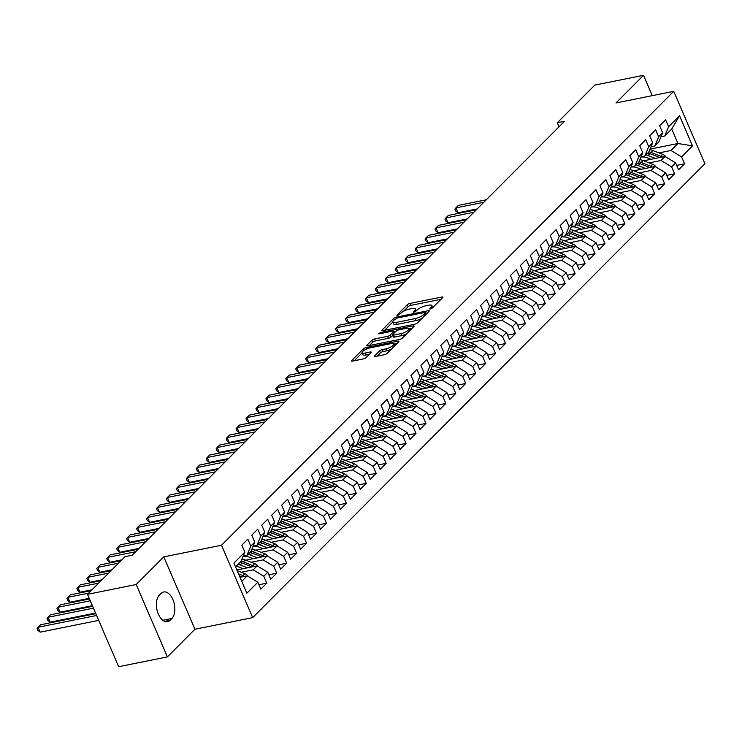 <?xml version="1.0" encoding="UTF-8"?>
<svg xmlns="http://www.w3.org/2000/svg" width="742" height="742" viewBox="0 0 742 742"><rect width="100%" height="100%" fill="white"/><g stroke="black" fill="none" stroke-linecap="round" stroke-linejoin="round"><path stroke-width="1.11" d="M430.379 308.987L432.308 308.051L442.677 297.635A2.189 0.631 -23.3 0 0 442.918 297.125A2.189 0.631 -23.3 0 0 441.88 297.013L410.001 303.422A2.189 0.631 -23.3 0 0 407.247 304.758L396.877 315.174L397.434 315.61L400.699 313.328A6.993 2.031 -23.3 0 1 409.491 309.052L412.153 308.514A6.993 2.031 -23.3 0 1 415.446 308.885A6.993 2.031 -23.3 0 1 414.695 310.508L413.183 312.215L413.906 312.299L417.171 310.017A6.993 2.031 -23.3 0 1 425.964 305.741L428.626 305.203A6.993 2.031 -23.3 0 1 431.918 305.574A6.993 2.031 -23.3 0 1 431.167 307.197L429.655 308.904L430.379 308.987M374.682 355.863A2.189 0.631 -23.3 0 0 374.441 356.373A2.189 0.631 -23.3 0 0 375.48 356.485L384.421 354.685A2.189 0.631 -23.3 0 0 387.166 353.35L398.695 341.784A2.189 0.631 -23.3 0 0 398.927 341.283A2.189 0.631 -23.3 0 0 397.897 341.162L366.01 347.581A2.189 0.631 -23.3 0 0 363.265 348.916L351.745 360.482A2.189 0.631 -23.3 0 0 351.504 360.983A2.189 0.631 -23.3 0 0 352.533 361.104L363.339 358.924A2.189 0.631 -23.3 0 0 366.094 357.588L371.019 352.645A2.189 0.631 -23.3 0 0 371.26 352.135A2.189 0.631 -23.3 0 0 370.23 352.014L364.869 353.099A5.843 1.697 -23.3 0 1 362.115 352.784A5.843 1.697 -23.3 0 1 364.443 350.131A5.843 1.697 -23.3 0 1 370.091 347.85L391.08 343.629A5.843 1.697 -23.3 0 1 393.835 343.936A5.843 1.697 -23.3 0 1 391.507 346.597A5.843 1.697 -23.3 0 1 385.859 348.87L382.362 349.575A2.189 0.631 -23.3 0 0 379.616 350.91L374.682 355.863L374.979 356.55M136.213 584.52L167.386 656.902L194.942 629.244L163.769 556.862L136.213 584.52L87.482 594.323L124.99 556.676L132.206 555.22L564.523 121.289L557.307 122.736L559.041 126.78M163.769 556.862L221.515 545.24L673.727 91.331L704.9 163.722L252.688 617.632L221.515 545.24M652.292 95.644L643.527 75.294L615.981 102.953L673.727 91.331M643.527 75.294L594.806 85.098L557.307 122.736M414.787 324.208A2.189 0.631 -23.3 0 0 417.533 322.872L429.062 311.306A2.189 0.631 -23.3 0 0 429.293 310.796A2.189 0.631 -23.3 0 0 428.264 310.685L396.376 317.094A2.189 0.631 -23.3 0 0 393.631 318.429L382.111 329.995A2.189 0.631 -23.3 0 0 381.87 330.505A2.189 0.631 -23.3 0 0 382.9 330.626L414.787 324.208M413.878 326.545L402.35 338.111A2.189 0.631 -23.3 0 1 399.604 339.446L367.717 345.865A2.189 0.631 -23.3 0 1 366.687 345.744A2.189 0.631 -23.3 0 1 366.928 345.234L371.853 340.29A2.189 0.631 -23.3 0 1 374.608 338.955L387.537 336.349A2.189 0.631 -23.3 0 0 390.283 335.013L393.557 331.73A2.189 0.631 -23.3 0 0 393.789 331.22A2.189 0.631 -23.3 0 0 392.759 331.108L379.292 333.817L378.578 333.733L380.665 332.444L413.081 325.923A2.189 0.631 -23.3 0 1 414.11 326.035A2.189 0.631 -23.3 0 1 413.878 326.545M650.029 149.123L677.947 143.512L671.714 129.034L679.542 115.761L668.598 126.743L665.611 119.796L659.638 125.788L662.634 132.735L658.655 136.723L655.659 129.785L649.695 135.777L652.682 142.714L648.703 146.712L645.716 139.765L639.743 145.757L642.739 152.704L638.76 156.701L635.764 149.754L629.8 155.746L632.787 162.684L628.808 166.681L625.821 159.734L619.848 165.726L622.844 172.673L618.865 176.67L615.869 169.723L609.905 175.715L612.892 182.653L608.913 186.65L605.926 179.703L599.953 185.695L602.949 192.642L598.97 196.639L595.974 189.692L590.011 195.684L592.997 202.631L589.018 206.619L586.032 199.672L580.058 205.664L583.054 212.611L579.075 216.608L576.08 209.661L570.116 215.653L573.102 222.6L569.123 226.588L566.137 219.641L560.164 225.633L563.159 232.58L559.18 236.577L556.185 229.63L550.221 235.622L553.207 242.569L549.228 246.557L546.242 239.61L540.269 245.602L543.265 252.549L539.286 256.547L536.29 249.6L530.326 255.591L533.312 262.538L529.334 266.526L526.347 259.579L520.374 265.571L523.37 272.518L519.391 276.516L516.395 269.569L510.431 275.56L513.418 282.507L509.439 286.495L506.452 279.558L500.479 285.54L503.475 292.487L499.496 296.485L496.5 289.538L490.536 295.529L493.523 302.476L489.544 306.465L486.557 299.527L480.584 305.509L483.58 312.456L479.601 316.454L476.605 309.507L470.641 315.498L473.628 322.445L469.649 326.434L466.662 319.496L460.689 325.488L463.685 332.425L459.706 336.423L456.71 329.476L450.746 335.467L453.733 342.414L449.754 346.403L446.767 339.465L440.794 345.457L443.79 352.394L439.811 356.392L436.815 349.445L430.852 355.437L433.838 362.384L429.859 366.381L426.873 359.434L420.899 365.426L423.895 372.363L419.916 376.361L416.921 369.414L410.957 375.406L413.943 382.353L409.964 386.35L406.978 379.403L401.005 385.395L404 392.332L400.021 396.33L397.026 389.383L391.062 395.375L394.048 402.322L390.069 406.319L387.083 399.372L381.11 405.364L384.106 412.311L380.127 416.299L377.131 409.352L371.167 415.344L374.153 422.291L370.175 426.288L367.188 419.341L361.215 425.333L364.211 432.28L360.232 436.268L357.236 429.321L351.272 435.313L354.259 442.26L350.28 446.257L347.293 439.31L341.32 445.302L344.316 452.249L340.337 456.237L337.341 449.29L331.377 455.282L334.364 462.229L330.385 466.226L327.398 459.279L321.425 465.271L324.421 472.218L320.442 476.206L317.446 469.259L311.482 475.251L314.469 482.198L310.49 486.196L307.503 479.249L301.53 485.24L304.526 492.187L300.547 496.175L297.551 489.238L291.587 495.22L294.574 502.167L290.595 506.165L287.608 499.218L281.635 505.209L284.631 512.156L280.652 516.144L277.656 509.207L271.693 515.189L274.679 522.136L270.7 526.134L267.714 519.187L261.74 525.178L264.736 532.125L260.757 536.114L257.762 529.176L251.798 535.168L254.784 542.105L250.805 546.103L247.819 539.156L241.846 545.147L244.841 552.094L240.992 561.369L235.52 566.86M679.542 115.761L692.518 145.886L681.573 156.868L670.991 150.496L659.007 152.908M676.704 165.401L684.569 163.815L681.573 156.868M684.569 163.815L678.596 169.807L675.61 162.86L671.631 166.857L661.039 160.485L649.064 162.888M666.752 175.381L674.617 173.804L671.631 166.857M674.617 173.804L668.653 179.796L665.657 172.849L661.678 176.837L651.096 170.465L639.112 172.877M656.809 185.37L664.674 183.784L661.678 176.837M664.674 183.784L658.701 189.776L655.715 182.829L651.736 186.826L641.144 180.454L629.17 182.866M646.857 195.35L654.722 193.773L651.736 186.826M654.722 193.773L648.758 199.765L645.763 192.818L641.784 196.806L631.201 190.434L619.218 192.846M636.914 205.339L644.779 203.753L641.784 196.806M644.779 203.753L638.806 209.745L635.82 202.798L631.841 206.795L621.249 200.423L609.275 202.835M626.962 215.319L634.827 213.742L631.841 206.795M634.827 213.742L628.864 219.734L625.868 212.787L621.889 216.775L611.306 210.403L599.323 212.815M617.019 225.308L624.885 223.722L621.889 216.775M624.885 223.722L618.911 229.714L615.925 222.767L611.946 226.764L601.354 220.393L589.38 222.804M607.067 235.288L614.933 233.711L611.946 226.764M614.933 233.711L608.969 239.703L605.973 232.756L601.994 236.754L591.411 230.372L579.428 232.784M597.115 245.277L604.99 243.691L601.994 236.754M604.99 243.691L599.017 249.683L596.03 242.736L592.051 246.734L581.459 240.362L569.485 242.773M587.172 255.257L595.038 253.681L592.051 246.734M595.038 253.681L589.074 259.672L586.078 252.725L582.099 256.723L571.516 250.342L559.533 252.753M577.22 265.246L585.095 263.66L582.099 256.723M585.095 263.66L579.122 269.652L576.135 262.705L572.156 266.703L561.564 260.331L549.59 262.742M567.278 275.236L575.143 273.65L572.156 266.703M575.143 273.65L569.179 279.641L566.183 272.694L562.204 276.692L551.621 270.311L539.638 272.722M557.325 285.216L565.2 283.63L562.204 276.692M565.2 283.63L559.227 289.621L556.24 282.683L552.261 286.672L541.669 280.3L529.695 282.711M547.383 295.205L555.248 293.619L552.261 286.672M555.248 293.619L549.284 299.61L546.288 292.663L542.309 296.661L531.726 290.28L519.743 292.691M537.431 305.185L545.305 303.599L542.309 296.661M545.305 303.599L539.332 309.59L536.345 302.653L532.366 306.641L521.774 300.269L509.8 302.68M527.488 315.174L535.353 313.588L532.366 306.641M535.353 313.588L529.389 319.579L526.393 312.632L522.414 316.63L511.832 310.258L499.848 312.66M517.536 325.154L525.41 323.577L522.414 316.63M525.41 323.577L519.437 329.559L516.451 322.622L512.472 326.61L501.88 320.238L489.906 322.649M507.593 335.143L515.458 333.557L512.472 326.61M515.458 333.557L509.494 339.548L506.498 332.602L502.519 336.599L491.937 330.227L479.953 332.629M497.641 345.123L505.515 343.546L502.519 336.599M505.515 343.546L499.542 349.528L496.556 342.591L492.577 346.579L481.985 340.207L470.011 342.618M487.698 355.112L495.563 353.526L492.577 346.579M495.563 353.526L489.599 359.518L486.604 352.571L482.625 356.568L472.042 350.196L460.059 352.598M477.746 365.092L485.62 363.515L482.625 356.568M485.62 363.515L479.647 369.507L476.661 362.56L472.682 366.548L462.09 360.176L450.116 362.588M467.803 375.081L475.668 373.495L472.682 366.548M475.668 373.495L469.705 379.487L466.709 372.54L462.73 376.537L452.147 370.165L440.164 372.567M457.851 385.061L465.726 383.484L462.73 376.537M465.726 383.484L459.752 389.476L456.766 382.529L452.787 386.517L442.195 380.145L430.221 382.557M447.908 395.05L455.773 393.464L452.787 386.517M455.773 393.464L449.81 399.456L446.814 392.509L442.835 396.506L432.243 390.134L420.269 392.546M437.956 405.03L445.831 403.453L442.835 396.506M445.831 403.453L439.858 409.445L436.871 402.498L432.892 406.486L422.3 400.114L410.326 402.526M428.013 415.019L435.879 413.433L432.892 406.486M435.879 413.433L429.915 419.425L426.919 412.478L422.94 416.475L412.348 410.103L400.374 412.515M418.061 424.999L425.936 423.422L422.94 416.475M425.936 423.422L419.963 429.414L416.976 422.467L412.997 426.455L402.405 420.083L390.431 422.495M408.119 434.988L415.984 433.402L412.997 426.455M415.984 433.402L410.02 439.394L407.024 432.447L403.045 436.444L392.453 430.072L380.479 432.484M398.166 444.968L406.041 443.391L403.045 436.444M406.041 443.391L400.068 449.383L397.081 442.436L393.102 446.434L382.51 440.052L370.536 442.464M388.224 454.957L396.089 453.371L393.102 446.434M396.089 453.371L390.125 459.363L387.129 452.416L383.15 456.413L372.558 450.042L360.584 452.453M378.272 464.937L386.146 463.36L383.15 456.413M386.146 463.36L380.173 469.352L377.186 462.405L373.207 466.403L362.615 460.021L350.632 462.433M368.329 474.926L376.194 473.34L373.207 466.403M376.194 473.34L370.23 479.332L367.234 472.385L363.255 476.383L352.663 470.011L340.689 472.422M358.377 484.916L366.251 483.33L363.255 476.383M366.251 483.33L360.278 489.321L357.292 482.374L353.313 486.372L342.721 479.991L330.737 482.402M348.434 494.895L356.299 493.309L353.313 486.372M356.299 493.309L350.335 499.301L347.339 492.363L343.361 496.352L332.768 489.98L320.794 492.391M338.482 504.885L346.356 503.299L343.361 496.352M346.356 503.299L340.383 509.29L337.397 502.343L333.418 506.341L322.826 499.96L310.842 502.371M328.539 514.865L336.404 513.279L333.418 506.341M336.404 513.279L330.44 519.27L327.445 512.332L323.466 516.321L312.874 509.949L300.9 512.36M318.587 524.854L326.461 523.268L323.466 516.321M326.461 523.268L320.488 529.259L317.502 522.312L313.523 526.31L302.931 519.938L290.947 522.34M308.644 534.834L316.509 533.257L313.523 526.31M316.509 533.257L310.546 539.239L307.55 532.302L303.571 536.29L292.979 529.918L281.005 532.329M298.692 544.823L306.567 543.237L303.571 536.29M306.567 543.237L300.593 549.228L297.607 542.281L293.628 546.279L283.036 539.907L271.053 542.309M288.749 554.803L296.615 553.226L293.628 546.279M296.615 553.226L290.651 559.208L287.655 552.271L283.676 556.259L273.084 549.887L261.11 552.298M278.797 564.792L286.672 563.206L283.676 556.259M286.672 563.206L280.699 569.197L277.712 562.25L273.733 566.248L263.141 559.876L251.158 562.278M268.854 574.772L276.72 573.195L273.733 566.248M276.72 573.195L270.756 579.187L267.76 572.24L263.781 576.228L253.189 569.856L241.215 572.268M258.902 584.761L266.777 583.175L263.781 576.228M266.777 583.175L260.804 589.167L257.817 582.22L246.873 593.201L233.897 563.076L244.841 552.094M243.153 556.148L246.956 555.378L250.935 551.389L254.784 542.105M250.805 546.103L246.956 555.378M241.762 581.338L247.225 575.848L240.018 577.295M257.817 582.22L247.225 575.848M253.105 546.158L256.908 545.398L260.887 541.4L264.736 532.125M260.757 536.114L256.908 545.398M253.189 569.856L257.168 565.868L236.856 569.949M267.76 572.24L257.168 565.868M263.048 536.178L266.851 535.409L270.83 531.42L274.679 522.136M270.7 526.134L266.851 535.409M263.141 559.876L267.12 555.879L245.76 560.173M277.712 562.25L267.12 555.879M273 526.189L276.803 525.429L280.782 521.431L284.631 512.156M280.652 516.144L276.803 525.429M273.084 549.887L277.063 545.889L255.712 550.193M287.655 552.271L277.063 545.889M282.943 516.209L286.746 515.44L290.725 511.451L294.574 502.167M290.595 506.165L286.746 515.44M283.036 539.907L287.015 535.909L265.655 540.204M297.607 542.281L287.015 535.909M292.895 506.22L296.698 505.46L300.677 501.462L304.526 492.187M300.547 496.175L296.698 505.46M292.979 529.918L296.958 525.92L275.607 530.224M307.55 532.302L296.958 525.92M302.838 496.24L306.641 495.471L310.62 491.473L314.469 482.198M310.49 486.196L306.641 495.471M302.931 519.938L306.91 515.94L285.549 520.235M317.502 522.312L306.91 515.94M312.79 486.251L316.593 485.491L320.572 481.493L324.421 472.218M320.442 476.206L316.593 485.491M312.874 509.949L316.853 505.951L295.502 510.255M327.445 512.332L316.853 505.951M322.733 476.262L326.536 475.501L330.515 471.504L334.364 462.229M330.385 466.226L326.536 475.501M322.826 499.96L326.805 495.971L305.454 500.266M337.397 502.343L326.805 495.971M332.685 466.282L336.488 465.522L340.467 461.524L344.316 452.249M340.337 456.237L336.488 465.522M332.768 489.98L336.747 485.982L315.396 490.286M347.339 492.363L336.747 485.982M342.628 456.293L346.431 455.532L350.409 451.535L354.259 442.26M350.28 446.257L346.431 455.532M342.721 479.991L346.7 476.002L325.348 480.297M357.292 482.374L346.7 476.002M352.58 446.313L356.383 445.543L360.362 441.555L364.211 432.28M360.232 436.268L356.383 445.543M352.663 470.011L356.642 466.013L335.291 470.307M367.234 472.385L356.642 466.013M362.523 436.324L366.325 435.563L370.304 431.566L374.153 422.291M370.175 426.288L366.325 435.563M362.615 460.021L366.594 456.033L345.243 460.328M377.186 462.405L366.594 456.033M372.475 426.344L376.277 425.574L380.256 421.586L384.106 412.311M380.127 416.299L376.277 425.574M372.558 450.042L376.537 446.044L355.186 450.338M387.129 452.416L376.537 446.044M382.418 416.355L386.22 415.594L390.199 411.597L394.048 402.322M390.069 406.319L386.22 415.594M382.51 440.052L386.489 436.064L365.138 440.358M397.081 442.436L386.489 436.064M392.37 406.375L396.172 405.605L400.151 401.617L404 392.332M400.021 396.33L396.172 405.605M392.453 430.072L396.432 426.075L375.081 430.369M407.024 432.447L396.432 426.075M402.312 396.386L406.115 395.625L410.094 391.628L413.943 382.353M409.964 386.35L406.115 395.625M402.405 420.083L406.384 416.095L385.033 420.389M416.976 422.467L406.384 416.095M412.264 386.406L416.067 385.636L420.046 381.648L423.895 372.363M419.916 376.361L416.067 385.636M412.348 410.103L416.327 406.106L394.976 410.4M426.919 412.478L416.327 406.106M422.207 376.417L426.01 375.656L429.989 371.659L433.838 362.384M429.859 366.381L426.01 375.656M422.3 400.114L426.279 396.126L404.928 400.42M436.871 402.498L426.279 396.126M432.159 366.437L435.962 365.667L439.941 361.679L443.79 352.394M439.811 356.392L435.962 365.667M432.243 390.134L436.222 386.137L414.871 390.431M446.814 392.509L436.222 386.137M442.111 356.448L445.905 355.687L449.884 351.689L453.733 342.414M449.754 346.403L445.905 355.687M442.195 380.145L446.174 376.157L424.823 380.451M456.766 382.529L446.174 376.157M452.054 346.468L455.857 345.698L459.836 341.71L463.685 332.425M459.706 336.423L455.857 345.698M452.147 370.165L456.126 366.168L434.766 370.462M466.709 372.54L456.126 366.168M462.006 336.478L465.8 335.718L469.779 331.72L473.628 322.445M469.649 326.434L465.8 335.718M462.09 360.176L466.069 356.188L444.718 360.482M476.661 362.56L466.069 356.188M471.949 326.499L475.752 325.729L479.731 321.74L483.58 312.456M479.601 316.454L475.752 325.729M472.042 350.196L476.021 346.199L454.661 350.493M486.604 352.571L476.021 346.199M481.901 316.509L485.695 315.749L489.674 311.751L493.523 302.476M489.544 306.465L485.695 315.749M481.985 340.207L485.964 336.209L464.613 340.513M496.556 342.591L485.964 336.209M491.844 306.529L495.647 305.76L499.626 301.771L503.475 292.487M499.496 296.485L495.647 305.76M491.937 330.227L495.916 326.23L474.555 330.524M506.498 332.602L495.916 326.23M501.796 296.54L505.59 295.78L509.568 291.782L513.418 282.507M509.439 286.495L505.59 295.78M501.88 320.238L505.858 316.24L484.507 320.544M516.451 322.622L505.858 316.24M511.739 286.56L515.542 285.791L519.521 281.793L523.37 272.518M519.391 276.516L515.542 285.791M511.832 310.258L515.811 306.26L494.45 310.555M526.393 312.632L515.811 306.26M521.691 276.571L525.484 275.811L529.463 271.813L533.312 262.538M529.334 266.526L525.484 275.811M521.774 300.269L525.753 296.271L504.402 300.575M536.345 302.653L525.753 296.271M531.634 266.582L535.436 265.822L539.415 261.824L543.265 252.549M539.286 256.547L535.436 265.822M531.726 290.28L535.705 286.291L514.345 290.586M546.288 292.663L535.705 286.291M541.586 256.602L545.379 255.842L549.358 251.844L553.207 242.569M549.228 246.557L545.379 255.842M541.669 280.3L545.648 276.302L524.297 280.606M556.24 282.683L545.648 276.302M551.529 246.613L555.331 245.852L559.31 241.855L563.159 232.58M559.18 236.577L555.331 245.852M551.621 270.311L555.6 266.322L534.24 270.617M566.183 272.694L555.6 266.322M561.481 236.633L565.274 235.863L569.253 231.875L573.102 222.6M569.123 226.588L565.274 235.863M561.564 260.331L565.543 256.333L544.192 260.627M576.135 262.705L565.543 256.333M571.423 226.644L575.226 225.883L579.205 221.886L583.054 212.611M579.075 216.608L575.226 225.883M571.516 250.342L575.495 246.353L554.135 250.648M586.078 252.725L575.495 246.353M581.376 216.664L585.169 215.894L589.148 211.906L592.997 202.631M589.018 206.619L585.169 215.894M581.459 240.362L585.438 236.364L564.087 240.658M596.03 242.736L585.438 236.364M591.318 206.675L595.121 205.914L599.1 201.917L602.949 192.642M598.97 196.639L595.121 205.914M591.411 230.372L595.39 226.384L574.03 230.679M605.973 232.756L595.39 226.384M601.27 196.695L605.064 195.925L609.043 191.937L612.892 182.653M608.913 186.65L605.064 195.925M601.354 220.393L605.333 216.395L583.982 220.689M615.925 222.767L605.333 216.395M611.213 186.706L615.016 185.945L618.995 181.948L622.844 172.673M618.865 176.67L615.016 185.945M611.306 210.403L615.285 206.415L593.925 210.709M625.868 212.787L615.285 206.415M621.165 176.726L624.959 175.956L628.938 171.968L632.787 162.684M628.808 166.681L624.959 175.956M621.249 200.423L625.228 196.426L603.877 200.72M635.82 202.798L625.228 196.426M631.108 166.737L634.911 165.976L638.89 161.979L642.739 152.704M638.76 156.701L634.911 165.976M631.201 190.434L635.18 186.446L613.819 190.74M645.763 192.818L635.18 186.446M641.06 156.757L644.854 155.987L648.833 151.999L652.682 142.714M648.703 146.712L644.854 155.987M641.144 180.454L645.123 176.457L623.772 180.751M655.715 182.829L645.123 176.457M651.003 146.768L654.806 146.007L658.785 142.01L662.634 132.735M658.655 136.723L654.806 146.007M651.096 170.465L655.075 166.477L633.714 170.771M665.657 172.849L655.075 166.477M660.955 136.788L664.749 136.018L671.714 129.034M668.598 126.743L664.749 136.018M661.039 160.485L665.018 156.488L643.666 160.782M675.61 162.86L665.018 156.488M87.482 594.323L118.655 666.706L167.386 656.902M194.942 629.244L252.688 617.632M670.991 150.496L677.947 143.512L692.518 145.886M159.335 595.214A14.246 8.014 78.6 0 0 157.499 611.779A14.246 8.014 78.6 0 0 167.534 621.694A14.246 8.014 78.6 0 0 170.122 620.247L171.912 618.457A14.246 8.014 78.6 0 0 173.749 601.883A14.246 8.014 78.6 0 0 163.713 591.968A14.246 8.014 78.6 0 0 161.125 593.414L159.335 595.214M432.781 307.568A6.993 2.031 -23.3 0 0 432.762 307.531L431.918 305.574M416.308 310.889A6.993 2.031 -23.3 0 0 416.29 310.842L415.446 308.885M441.008 299.314L410.845 305.379A2.189 0.631 -23.3 0 0 408.091 306.715L403.49 311.334M392.852 322.019L384.625 330.273M427.383 312.985L425.982 313.263M425.5 312.883L424.943 312.447L396.961 318.077L393.622 320.433A6.993 2.031 -23.3 0 0 392.861 322.056A6.993 2.031 -23.3 0 0 396.163 322.427L415.297 318.578A6.993 2.031 -23.3 0 0 424.09 314.302L425.5 312.883L426.103 314.274M392.861 322.056L393.705 324.013A6.993 2.031 -23.3 0 0 397.007 324.384L396.163 322.427M422.133 318.253A6.993 2.031 -23.3 0 1 416.141 320.535L397.007 324.384M369.442 345.512L372.697 342.248L371.853 340.29M392.685 335.403L391.127 336.97A2.189 0.631 -23.3 0 1 388.381 338.306L375.443 340.912A2.189 0.631 -23.3 0 0 372.697 342.248M394.067 331.869L395.727 331.535M409 328.873L412.2 328.224M400.949 333.65A5.843 1.697 -23.3 0 0 406.597 331.368A5.843 1.697 -23.3 0 0 408.935 328.715A5.843 1.697 -23.3 0 0 406.18 328.409L398.779 329.893A2.189 0.631 -23.3 0 0 396.033 331.229L392.759 334.512A2.189 0.631 -23.3 0 0 392.527 335.022A2.189 0.631 -23.3 0 0 393.557 335.143L400.949 333.65L401.793 335.607A5.843 1.697 -23.3 0 0 406.672 333.77M392.527 335.022L393.371 336.979A2.189 0.631 -23.3 0 0 394.401 337.1L393.557 335.143M401.793 335.607L394.401 337.1M391.424 349.074A5.843 1.697 -23.3 0 1 386.703 350.827L383.206 351.532A2.189 0.631 -23.3 0 0 380.451 352.867L377.196 356.141M362.115 352.784L362.949 354.741A5.843 1.697 -23.3 0 0 365.713 355.056L364.869 353.099M369.349 354.324L365.713 355.056M362.133 352.849L354.259 360.76M397.016 343.463L393.9 344.093M666.112 157.146A5.899 4.563 -135.1 0 0 662.68 154.345L653.053 150.58A17.029 13.18 -135.1 0 0 649.807 149.652M655.381 158.426L648.072 155.57A17.029 13.18 -135.1 0 0 645.957 154.893M651.105 159.289L647.701 157.953A14.135 10.944 -135.1 0 0 640.903 157.119M662.272 157.044A5.899 4.563 -135.1 0 0 660.788 156.237L651.161 152.481A17.029 13.18 -135.1 0 0 648.935 151.767M486.325 199.774L458.352 205.404L455.866 207.899L457.972 212.796L477.217 208.919M647.84 152.991A17.029 13.18 44.9 0 1 649.964 153.677L659.601 157.434A5.899 4.563 44.9 0 1 659.833 157.536M457.972 212.796L455.736 211.053L454.892 209.096L455.866 207.899L483.84 202.278M656.169 167.135A5.899 4.563 -135.1 0 0 652.737 164.325L643.101 160.569A17.029 13.18 -135.1 0 0 639.864 159.641M645.438 168.415L638.129 165.559A17.029 13.18 -135.1 0 0 636.005 164.872M641.162 169.269L637.758 167.942A14.135 10.944 -135.1 0 0 630.96 167.108M652.329 167.024A5.899 4.563 -135.1 0 0 650.845 166.227L641.209 162.461A17.029 13.18 -135.1 0 0 638.983 161.756M476.373 209.763L448.4 215.393L445.914 217.888L448.02 222.776L467.265 218.909M637.897 162.98A17.029 13.18 44.9 0 1 640.021 163.657L649.649 167.423A5.899 4.563 44.9 0 1 649.881 167.516M448.02 222.776L445.784 221.033L444.95 219.075L445.914 217.888L473.888 212.258M646.217 177.115A5.899 4.563 -135.1 0 0 642.785 174.314L633.158 170.549A17.029 13.18 -135.1 0 0 629.912 169.621M635.486 178.395L628.177 175.539A17.029 13.18 -135.1 0 0 626.062 174.862M631.21 179.258L627.806 177.932A14.135 10.944 -135.1 0 0 621.008 177.088M642.377 177.013A5.899 4.563 -135.1 0 0 640.893 176.206L631.266 172.45A17.029 13.18 -135.1 0 0 629.04 171.736M466.43 219.743L438.457 225.373L435.962 227.868L438.077 232.765L457.322 228.888M627.945 172.96A17.029 13.18 44.9 0 1 630.069 173.647L639.706 177.403A5.899 4.563 44.9 0 1 639.938 177.505M438.077 232.765L435.842 231.022L434.998 229.065L435.962 227.868L463.945 222.248M636.274 187.105A5.899 4.563 -135.1 0 0 632.843 184.294L623.206 180.538A17.029 13.18 -135.1 0 0 619.969 179.61M625.543 188.385L618.234 185.528A17.029 13.18 -135.1 0 0 616.11 184.841M621.267 189.238L617.863 187.911A14.135 10.944 -135.1 0 0 611.065 187.077M632.434 186.993A5.899 4.563 -135.1 0 0 630.95 186.196L621.314 182.43A17.029 13.18 -135.1 0 0 619.088 181.725M456.478 229.732L428.505 235.362L426.019 237.857L428.125 242.745L447.37 238.878M618.003 182.949A17.029 13.18 44.9 0 1 620.126 183.626L629.754 187.392A5.899 4.563 44.9 0 1 629.986 187.485M428.125 242.745L425.889 241.002L425.055 239.045L426.019 237.857L453.993 232.227M626.322 197.084A5.899 4.563 -135.1 0 0 622.89 194.283L613.263 190.518A17.029 13.18 -135.1 0 0 610.017 189.59M615.591 198.364L608.282 195.508A17.029 13.18 -135.1 0 0 606.168 194.831M611.315 199.227L607.911 197.901A14.135 10.944 -135.1 0 0 601.113 197.057M622.482 196.982A5.899 4.563 -135.1 0 0 620.998 196.176L611.371 192.419A17.029 13.18 -135.1 0 0 609.145 191.705M446.536 239.712L418.562 245.342L416.067 247.837L418.182 252.734L437.428 248.858M608.05 192.929A17.029 13.18 44.9 0 1 610.174 193.616L619.811 197.372A5.899 4.563 44.9 0 1 620.043 197.474M418.182 252.734L415.947 250.991L415.103 249.034L416.067 247.837L444.05 242.217M616.379 207.074A5.899 4.563 -135.1 0 0 612.948 204.263L603.311 200.507A17.029 13.18 -135.1 0 0 600.074 199.579M605.648 208.354L598.34 205.497A17.029 13.18 -135.1 0 0 596.216 204.811M601.372 209.207L597.969 207.881A14.135 10.944 -135.1 0 0 591.17 207.046M612.54 206.962A5.899 4.563 -135.1 0 0 611.056 206.165L601.419 202.399A17.029 13.18 -135.1 0 0 599.193 201.694M436.584 249.702L408.61 255.331L406.124 257.826L408.23 262.714L427.475 258.847M598.108 202.918A17.029 13.18 44.9 0 1 600.232 203.596L609.859 207.361A5.899 4.563 44.9 0 1 610.091 207.454M408.23 262.714L405.995 260.971L405.16 259.014L406.124 257.826L434.098 252.197M606.427 217.054A5.899 4.563 -135.1 0 0 602.996 214.252L593.368 210.487A17.029 13.18 -135.1 0 0 590.122 209.559M595.696 218.334L588.387 215.477A17.029 13.18 -135.1 0 0 586.273 214.8M591.42 219.196L588.016 217.87A14.135 10.944 -135.1 0 0 581.218 217.026M602.587 216.952A5.899 4.563 -135.1 0 0 601.103 216.145L591.476 212.388A17.029 13.18 -135.1 0 0 589.25 211.674M426.641 259.691L398.667 265.311L396.172 267.806L398.287 272.704L417.533 268.827M588.156 212.898A17.029 13.18 44.9 0 1 590.28 213.585L599.916 217.341A5.899 4.563 44.9 0 1 600.148 217.443M398.287 272.704L396.052 270.96L395.208 269.003L396.172 267.806L424.155 262.186M596.485 227.043A5.899 4.563 -135.1 0 0 593.053 224.232L583.416 220.476A17.029 13.18 -135.1 0 0 580.179 219.549M585.753 228.323L578.445 225.466A17.029 13.18 -135.1 0 0 576.321 224.78M581.478 229.176L578.074 227.85A14.135 10.944 -135.1 0 0 571.275 227.015M592.645 226.931A5.899 4.563 -135.1 0 0 591.161 226.134L581.524 222.368A17.029 13.18 -135.1 0 0 579.298 221.663M416.689 269.671L388.715 275.301L386.23 277.796L388.335 282.683L407.581 278.816M578.213 222.888A17.029 13.18 44.9 0 1 580.337 223.565L589.964 227.33A5.899 4.563 44.9 0 1 590.196 227.423M388.335 282.683L386.1 280.94L385.265 278.983L386.23 277.796L414.203 272.166M586.532 237.023A5.899 4.563 -135.1 0 0 583.101 234.222L573.464 230.456A17.029 13.18 -135.1 0 0 570.227 229.528M575.801 238.303L568.493 235.455A17.029 13.18 -135.1 0 0 566.378 234.769M571.526 239.165L568.122 237.839A14.135 10.944 -135.1 0 0 561.323 236.995M582.693 236.921A5.899 4.563 -135.1 0 0 581.209 236.114L571.581 232.357A17.029 13.18 -135.1 0 0 569.355 231.643M406.746 279.66L378.772 285.28L376.277 287.775L378.392 292.673L397.638 288.796M568.261 232.867A17.029 13.18 44.9 0 1 570.385 233.554L580.021 237.31A5.899 4.563 44.9 0 1 580.253 237.412M378.392 292.673L376.157 290.929L375.313 288.972L376.277 287.775L404.26 282.155M576.59 247.012A5.899 4.563 -135.1 0 0 573.158 244.201L563.521 240.445A17.029 13.18 -135.1 0 0 560.284 239.518M565.858 248.292L558.55 245.435A17.029 13.18 -135.1 0 0 556.426 244.749M561.583 249.145L558.179 247.819A14.135 10.944 -135.1 0 0 551.38 246.984M572.75 246.9A5.899 4.563 -135.1 0 0 571.266 246.103L561.629 242.337A17.029 13.18 -135.1 0 0 559.403 241.632M396.794 289.64L368.82 295.27L366.335 297.765L368.44 302.653L387.686 298.785M558.318 242.857A17.029 13.18 44.9 0 1 560.442 243.534L570.069 247.299A5.899 4.563 44.9 0 1 570.301 247.392M368.44 302.653L366.205 300.909L365.37 298.952L366.335 297.765L394.308 292.135M566.638 256.992A5.899 4.563 -135.1 0 0 563.206 254.191L553.569 250.425A17.029 13.18 -135.1 0 0 550.332 249.498M555.906 258.272L548.598 255.424A17.029 13.18 -135.1 0 0 546.483 254.738M551.631 259.134L548.227 257.808A14.135 10.944 -135.1 0 0 541.428 256.964M562.798 256.89A5.899 4.563 -135.1 0 0 561.314 256.083L551.686 252.326A17.029 13.18 -135.1 0 0 549.46 251.612M386.851 299.629L358.878 305.25L356.383 307.745L358.497 312.642L377.743 308.765M548.366 252.837A17.029 13.18 44.9 0 1 550.49 253.523L560.127 257.288A5.899 4.563 44.9 0 1 560.358 257.381M358.497 312.642L356.262 310.898L355.418 308.941L356.383 307.745L384.365 302.124M556.695 266.981A5.899 4.563 -135.1 0 0 553.263 264.171L543.626 260.414A17.029 13.18 -135.1 0 0 540.389 259.487M545.964 268.261L538.655 265.404A17.029 13.18 -135.1 0 0 536.531 264.718M541.688 269.123L538.284 267.788A14.135 10.944 -135.1 0 0 531.485 266.953M552.855 266.87A5.899 4.563 -135.1 0 0 551.371 266.072L541.734 262.306A17.029 13.18 -135.1 0 0 539.508 261.601M376.899 309.609L348.925 315.239L346.44 317.734L348.545 322.622L367.791 318.754M538.423 262.826A17.029 13.18 44.9 0 1 540.547 263.512L550.174 267.268A5.899 4.563 44.9 0 1 550.406 267.361M348.545 322.622L346.31 320.878L345.475 318.921L346.44 317.734L374.413 312.104M546.743 276.961A5.899 4.563 -135.1 0 0 543.311 274.16L533.674 270.394A17.029 13.18 -135.1 0 0 530.437 269.467M536.012 278.241L528.703 275.393A17.029 13.18 -135.1 0 0 526.579 274.707M531.736 279.103L528.332 277.777A14.135 10.944 -135.1 0 0 521.533 276.933M542.903 276.859A5.899 4.563 -135.1 0 0 541.419 276.052L531.791 272.295A17.029 13.18 -135.1 0 0 529.565 271.581M366.956 319.598L338.983 325.219L336.488 327.723L338.602 332.611L357.848 328.734M528.471 272.806A17.029 13.18 44.9 0 1 530.595 273.492L540.232 277.258A5.899 4.563 44.9 0 1 540.464 277.35M338.602 332.611L336.367 330.867L335.523 328.91L336.488 327.723L364.47 322.093M536.8 286.95A5.899 4.563 -135.1 0 0 533.368 284.14L523.731 280.383A17.029 13.18 -135.1 0 0 520.494 279.456M526.069 288.23L518.76 285.373A17.029 13.18 -135.1 0 0 516.636 284.687M521.793 289.092L518.389 287.757A14.135 10.944 -135.1 0 0 511.59 286.922M532.96 286.839A5.899 4.563 -135.1 0 0 531.476 286.041L521.839 282.275A17.029 13.18 -135.1 0 0 519.613 281.57M357.004 329.578L329.031 335.208L326.545 337.703L328.65 342.591L347.896 338.723M518.528 282.795A17.029 13.18 44.9 0 1 520.652 283.481L530.28 287.237A5.899 4.563 44.9 0 1 530.511 287.33M328.65 342.591L326.415 340.847L325.58 338.89L326.545 337.703L354.518 332.073M526.848 296.93A5.899 4.563 -135.1 0 0 523.416 294.129L513.779 290.363A17.029 13.18 -135.1 0 0 510.542 289.436M516.117 298.21L508.808 295.362A17.029 13.18 -135.1 0 0 506.684 294.676M511.841 299.072L508.437 297.746A14.135 10.944 -135.1 0 0 501.638 296.911M523.008 296.828A5.899 4.563 -135.1 0 0 521.524 296.021L511.897 292.265A17.029 13.18 -135.1 0 0 509.671 291.55M347.061 339.567L319.088 345.188L316.593 347.692L318.708 352.58L337.953 348.703M508.576 292.775A17.029 13.18 44.9 0 1 510.7 293.461L520.337 297.227A5.899 4.563 44.9 0 1 520.569 297.319M318.708 352.58L316.472 350.836L315.628 348.879L316.593 347.692L344.576 342.062M516.905 306.919A5.899 4.563 -135.1 0 0 513.473 304.109L503.837 300.352A17.029 13.18 -135.1 0 0 500.6 299.425M506.174 308.199L498.865 305.342A17.029 13.18 -135.1 0 0 496.741 304.665M501.898 309.062L498.494 307.726A14.135 10.944 -135.1 0 0 491.696 306.891M513.065 306.808A5.899 4.563 -135.1 0 0 511.581 306.01L501.944 302.244A17.029 13.18 -135.1 0 0 499.718 301.54M337.109 349.547L309.136 355.177L306.65 357.672L308.755 362.56L328.001 358.692M498.633 302.764A17.029 13.18 44.9 0 1 500.748 303.45L510.385 307.207A5.899 4.563 44.9 0 1 510.617 307.299M308.755 362.56L306.52 360.816L305.685 358.859L306.65 357.672L334.623 352.042M506.953 316.908A5.899 4.563 -135.1 0 0 503.521 314.098L493.884 310.332A17.029 13.18 -135.1 0 0 490.647 309.405M496.222 318.179L488.913 315.331A17.029 13.18 -135.1 0 0 486.789 314.645M491.946 319.041L488.542 317.715A14.135 10.944 -135.1 0 0 481.743 316.88M503.113 316.797A5.899 4.563 -135.1 0 0 501.629 315.99L492.002 312.234A17.029 13.18 -135.1 0 0 489.776 311.519M327.166 359.536L299.193 365.166L296.698 367.661L298.813 372.549L318.058 368.681M488.681 312.744A17.029 13.18 44.9 0 1 490.805 313.43L500.442 317.196A5.899 4.563 44.9 0 1 500.674 317.288M298.813 372.549L296.577 370.805L295.733 368.848L296.698 367.661L324.681 362.031M497.01 326.888A5.899 4.563 -135.1 0 0 493.578 324.078L483.942 320.321A17.029 13.18 -135.1 0 0 480.705 319.394M486.279 328.168L478.97 325.311A17.029 13.18 -135.1 0 0 476.846 324.634M482.003 329.031L478.599 327.695A14.135 10.944 -135.1 0 0 471.801 326.86M493.17 326.777A5.899 4.563 -135.1 0 0 491.686 325.979L482.05 322.213A17.029 13.18 -135.1 0 0 479.824 321.509M317.214 369.516L289.241 375.146L286.755 377.641L288.861 382.529L308.106 378.661M478.738 322.733A17.029 13.18 44.9 0 1 480.853 323.419L490.49 327.176A5.899 4.563 44.9 0 1 490.722 327.278M288.861 382.529L286.625 380.785L285.791 378.828L286.755 377.641L314.729 372.011M487.058 336.877A5.899 4.563 -135.1 0 0 483.626 334.067L473.99 330.301A17.029 13.18 -135.1 0 0 470.753 329.374M476.327 338.148L469.018 335.301A17.029 13.18 -135.1 0 0 466.894 334.614M472.051 339.011L468.647 337.684A14.135 10.944 -135.1 0 0 461.849 336.849M483.218 336.766A5.899 4.563 -135.1 0 0 481.734 335.968L472.107 332.203A17.029 13.18 -135.1 0 0 469.872 331.488M307.271 379.505L279.298 385.135L276.803 387.63L278.918 392.518L298.163 388.65M468.786 332.722A17.029 13.18 44.9 0 1 470.91 333.399L480.547 337.165A5.899 4.563 44.9 0 1 480.779 337.258M278.918 392.518L276.683 390.774L275.838 388.817L276.803 387.63L304.786 382M477.115 346.857A5.899 4.563 -135.1 0 0 473.674 344.056L464.047 340.29A17.029 13.18 -135.1 0 0 460.81 339.363M466.384 348.137L459.075 345.28A17.029 13.18 -135.1 0 0 456.951 344.603M462.108 349L458.704 347.664A14.135 10.944 -135.1 0 0 451.906 346.829M473.275 346.755A5.899 4.563 -135.1 0 0 471.791 345.948L462.155 342.192A17.029 13.18 -135.1 0 0 459.929 341.478M297.319 389.485L269.346 395.115L266.86 397.61L268.966 402.507L288.211 398.63M458.844 342.702A17.029 13.18 44.9 0 1 460.958 343.388L470.595 347.145A5.899 4.563 44.9 0 1 470.827 347.247M268.966 402.507L266.73 400.754L265.896 398.806L266.86 397.61L294.834 391.98M467.163 356.846A5.899 4.563 -135.1 0 0 463.731 354.036L454.095 350.28A17.029 13.18 -135.1 0 0 450.858 349.343M456.432 358.117L449.123 355.27A17.029 13.18 -135.1 0 0 446.999 354.583M452.156 358.98L448.752 357.653A14.135 10.944 -135.1 0 0 441.954 356.819M463.323 356.735A5.899 4.563 -135.1 0 0 461.839 355.937L452.212 352.172A17.029 13.18 -135.1 0 0 449.977 351.467M287.377 399.474L259.403 405.104L256.908 407.599L259.023 412.487L278.269 408.619M448.891 352.691A17.029 13.18 44.9 0 1 451.015 353.368L460.652 357.134A5.899 4.563 44.9 0 1 460.884 357.227M259.023 412.487L256.788 410.743L255.944 408.786L256.908 407.599L284.891 401.969M457.22 366.826A5.899 4.563 -135.1 0 0 453.779 364.025L444.152 360.26A17.029 13.18 -135.1 0 0 440.915 359.332M446.489 368.106L439.181 365.25A17.029 13.18 -135.1 0 0 437.057 364.572M442.213 368.969L438.81 367.633A14.135 10.944 -135.1 0 0 432.011 366.798M453.381 366.724A5.899 4.563 -135.1 0 0 451.897 365.917L442.26 362.161A17.029 13.18 -135.1 0 0 440.034 361.447M277.425 409.454L249.451 415.084L246.965 417.579L249.071 422.476L268.316 418.599M438.949 362.671A17.029 13.18 44.9 0 1 441.063 363.357L450.7 367.114A5.899 4.563 44.9 0 1 450.932 367.216M249.071 422.476L246.836 420.733L246.001 418.776L246.965 417.579L274.939 411.958M447.268 376.815A5.899 4.563 -135.1 0 0 443.837 374.005L434.2 370.249A17.029 13.18 -135.1 0 0 430.963 369.321M436.537 378.095L429.228 375.239A17.029 13.18 -135.1 0 0 427.104 374.552M432.261 378.949L428.857 377.622A14.135 10.944 -135.1 0 0 422.059 376.788M443.428 376.704A5.899 4.563 -135.1 0 0 441.944 375.906L432.317 372.141A17.029 13.18 -135.1 0 0 430.082 371.436M267.482 419.443L239.508 425.073L237.013 427.568L239.128 432.456L258.374 428.588M428.997 372.66A17.029 13.18 44.9 0 1 431.121 373.337L440.757 377.103A5.899 4.563 44.9 0 1 440.989 377.196M239.128 432.456L236.893 430.712L236.049 428.755L237.013 427.568L264.996 421.938M437.326 386.795A5.899 4.563 -135.1 0 0 433.885 383.994L424.257 380.229A17.029 13.18 -135.1 0 0 421.02 379.301M426.594 388.075L419.286 385.219A17.029 13.18 -135.1 0 0 417.162 384.542M422.319 388.938L418.915 387.612A14.135 10.944 -135.1 0 0 412.116 386.767M433.486 386.693A5.899 4.563 -135.1 0 0 432.002 385.886L422.365 382.13A17.029 13.18 -135.1 0 0 420.139 381.416M257.53 429.423L229.556 435.053L227.071 437.548L229.176 442.445L248.422 438.568M419.054 382.64A17.029 13.18 44.9 0 1 421.168 383.326L430.805 387.083A5.899 4.563 44.9 0 1 431.037 387.185M229.176 442.445L226.941 440.702L226.106 438.745L227.071 437.548L255.044 431.927M427.373 396.784A5.899 4.563 -135.1 0 0 423.942 393.974L414.305 390.218A17.029 13.18 -135.1 0 0 411.068 389.29M416.642 398.064L409.334 395.208A17.029 13.18 -135.1 0 0 407.21 394.521M412.367 398.918L408.963 397.591A14.135 10.944 -135.1 0 0 402.164 396.757M423.534 396.673A5.899 4.563 -135.1 0 0 422.05 395.876L412.422 392.11A17.029 13.18 -135.1 0 0 410.187 391.405M247.587 439.412L219.613 445.042L217.118 447.537L219.233 452.425L238.479 448.558M409.102 392.629A17.029 13.18 44.9 0 1 411.226 393.306L420.862 397.072A5.899 4.563 44.9 0 1 421.094 397.165M219.233 452.425L216.998 450.682L216.154 448.725L217.118 447.537L245.101 441.907M417.431 406.764A5.899 4.563 -135.1 0 0 413.99 403.963L404.362 400.198A17.029 13.18 -135.1 0 0 401.125 399.27M406.699 408.044L399.391 405.188A17.029 13.18 -135.1 0 0 397.267 404.511M402.424 408.907L399.02 407.581A14.135 10.944 -135.1 0 0 392.221 406.737M413.591 406.662A5.899 4.563 -135.1 0 0 412.107 405.855L402.47 402.099A17.029 13.18 -135.1 0 0 400.244 401.385M237.635 449.392L209.661 455.022L207.176 457.517L209.281 462.414L228.527 458.537M399.159 402.609A17.029 13.18 44.9 0 1 401.274 403.296L410.91 407.052A5.899 4.563 44.9 0 1 411.142 407.154M209.281 462.414L207.046 460.671L206.211 458.714L207.176 457.517L235.149 451.897M407.479 416.754A5.899 4.563 -135.1 0 0 404.047 413.943L394.41 410.187A17.029 13.18 -135.1 0 0 391.173 409.259M396.747 418.034L389.439 415.177A17.029 13.18 -135.1 0 0 387.315 414.49M392.472 418.887L389.068 417.56A14.135 10.944 -135.1 0 0 382.269 416.726M403.639 416.642A5.899 4.563 -135.1 0 0 402.155 415.845L392.527 412.079A17.029 13.18 -135.1 0 0 390.292 411.374M227.692 459.381L199.719 465.011L197.224 467.506L199.338 472.394L218.584 468.527M389.207 412.598A17.029 13.18 44.9 0 1 391.331 413.275L400.958 417.041A5.899 4.563 44.9 0 1 401.199 417.134M199.338 472.394L197.103 470.651L196.259 468.694L197.224 467.506L225.206 461.876M397.536 426.733A5.899 4.563 -135.1 0 0 394.095 423.932L384.467 420.167A17.029 13.18 -135.1 0 0 381.23 419.239M386.805 428.013L379.496 425.157A17.029 13.18 -135.1 0 0 377.372 424.48M382.529 428.876L379.125 427.55A14.135 10.944 -135.1 0 0 372.326 426.706M393.696 426.631A5.899 4.563 -135.1 0 0 392.212 425.825L382.575 422.068A17.029 13.18 -135.1 0 0 380.349 421.354M217.74 469.371L189.766 474.991L187.281 477.486L189.386 482.383L208.632 478.507M379.264 422.578A17.029 13.18 44.9 0 1 381.379 423.265L391.015 427.021A5.899 4.563 44.9 0 1 391.247 427.123M189.386 482.383L187.151 480.64L186.316 478.683L187.281 477.486L215.254 471.866M387.584 436.723A5.899 4.563 -135.1 0 0 384.152 433.912L374.515 430.156A17.029 13.18 -135.1 0 0 371.278 429.228M376.853 438.003L369.544 435.146A17.029 13.18 -135.1 0 0 367.42 434.46M372.577 438.856L369.173 437.53A14.135 10.944 -135.1 0 0 362.374 436.695M383.744 436.611A5.899 4.563 -135.1 0 0 382.26 435.814L372.632 432.048A17.029 13.18 -135.1 0 0 370.397 431.343M207.797 479.351L179.824 484.98L177.329 487.475L179.443 492.363L198.689 488.496M369.312 432.567A17.029 13.18 44.9 0 1 371.436 433.245L381.063 437.01A5.899 4.563 44.9 0 1 381.305 437.103M179.443 492.363L177.208 490.62L176.364 488.663L177.329 487.475L205.311 481.846M377.641 446.703A5.899 4.563 -135.1 0 0 374.2 443.901L364.572 440.136A17.029 13.18 -135.1 0 0 361.335 439.208M366.91 447.983L359.601 445.135A17.029 13.18 -135.1 0 0 357.477 444.449M362.634 448.845L359.23 447.519A14.135 10.944 -135.1 0 0 352.431 446.675M373.801 446.601A5.899 4.563 -135.1 0 0 372.317 445.794L362.68 442.037A17.029 13.18 -135.1 0 0 360.454 441.323M197.845 489.34L169.872 494.96L167.386 497.455L169.491 502.353L188.737 498.476M359.369 442.547A17.029 13.18 44.9 0 1 361.484 443.234L371.121 446.99A5.899 4.563 44.9 0 1 371.352 447.092M169.491 502.353L167.256 500.609L166.421 498.652L167.386 497.455L195.359 491.835M367.689 456.692A5.899 4.563 -135.1 0 0 364.257 453.881L354.62 450.125A17.029 13.18 -135.1 0 0 351.383 449.198M356.958 457.972L349.649 455.115A17.029 13.18 -135.1 0 0 347.525 454.429M352.682 458.825L349.278 457.499A14.135 10.944 -135.1 0 0 342.479 456.664M363.849 456.58A5.899 4.563 -135.1 0 0 362.365 455.783L352.738 452.017A17.029 13.18 -135.1 0 0 350.502 451.312M187.902 499.32L159.929 504.95L157.434 507.445L159.549 512.332L178.794 508.465M349.417 452.537A17.029 13.18 44.9 0 1 351.541 453.214L361.168 456.979A5.899 4.563 44.9 0 1 361.41 457.072M159.549 512.332L157.313 510.589L156.469 508.632L157.434 507.445L185.417 501.815M357.746 466.672A5.899 4.563 -135.1 0 0 354.305 463.871L344.678 460.105A17.029 13.18 -135.1 0 0 341.441 459.177M347.015 467.952L339.706 465.104A17.029 13.18 -135.1 0 0 337.582 464.418M342.739 468.814L339.335 467.488A14.135 10.944 -135.1 0 0 332.537 466.644M353.906 466.57A5.899 4.563 -135.1 0 0 352.422 465.763L342.785 462.006A17.029 13.18 -135.1 0 0 340.559 461.292M177.95 509.309L149.977 514.929L147.491 517.424L149.596 522.322L168.842 518.445M339.474 462.516A17.029 13.18 44.9 0 1 341.589 463.203L351.226 466.968A5.899 4.563 44.9 0 1 351.458 467.061M149.596 522.322L147.361 520.578L146.526 518.621L147.491 517.424L175.464 511.804M347.794 476.661A5.899 4.563 -135.1 0 0 344.362 473.85L334.725 470.094A17.029 13.18 -135.1 0 0 331.488 469.167M337.063 477.941L329.754 475.084A17.029 13.18 -135.1 0 0 327.63 474.398M332.787 478.803L329.383 477.468A14.135 10.944 -135.1 0 0 322.584 476.633M343.954 476.549A5.899 4.563 -135.1 0 0 342.47 475.752L332.843 471.986A17.029 13.18 -135.1 0 0 330.607 471.281M168.007 519.289L140.034 524.919L137.539 527.414L139.654 532.302L158.899 528.434M329.522 472.506A17.029 13.18 44.9 0 1 331.646 473.192L341.274 476.948A5.899 4.563 44.9 0 1 341.515 477.041M139.654 532.302L137.418 530.558L136.574 528.601L137.539 527.414L165.522 521.784M337.851 486.641A5.899 4.563 -135.1 0 0 334.41 483.84L324.783 480.074A17.029 13.18 -135.1 0 0 321.546 479.147M327.12 487.921L319.811 485.073A17.029 13.18 -135.1 0 0 317.687 484.387M322.844 488.783L319.44 487.457A14.135 10.944 -135.1 0 0 312.642 486.613M334.011 486.539A5.899 4.563 -135.1 0 0 332.527 485.732L322.891 481.975A17.029 13.18 -135.1 0 0 320.665 481.261M158.055 529.278L130.082 534.899L127.596 537.403L129.702 542.291L148.947 538.414M319.579 482.486A17.029 13.18 44.9 0 1 321.694 483.172L331.331 486.938A5.899 4.563 44.9 0 1 331.563 487.03M129.702 542.291L127.466 540.547L126.632 538.59L127.596 537.403L155.57 531.773M327.899 496.63A5.899 4.563 -135.1 0 0 324.467 493.82L314.831 490.063A17.029 13.18 -135.1 0 0 311.594 489.136M317.168 497.91L309.859 495.053A17.029 13.18 -135.1 0 0 307.735 494.367M312.892 498.772L309.488 497.437A14.135 10.944 -135.1 0 0 302.69 496.602M324.059 496.519A5.899 4.563 -135.1 0 0 322.575 495.721L312.948 491.955A17.029 13.18 -135.1 0 0 310.712 491.25M148.112 539.258L120.139 544.888L117.644 547.383L119.759 552.271L139.004 548.403M309.627 492.475A17.029 13.18 44.9 0 1 311.751 493.161L321.379 496.917A5.899 4.563 44.9 0 1 321.62 497.01M119.759 552.271L117.524 550.527L116.679 548.57L117.644 547.383L145.627 541.753M317.956 506.61A5.899 4.563 -135.1 0 0 314.515 503.809L304.888 500.043A17.029 13.18 -135.1 0 0 301.651 499.116M307.225 507.89L299.916 505.042A17.029 13.18 -135.1 0 0 297.792 504.356M302.949 508.752L299.545 507.426A14.135 10.944 -135.1 0 0 292.747 506.591M314.116 506.508A5.899 4.563 -135.1 0 0 312.632 505.701L302.996 501.944A17.029 13.18 -135.1 0 0 300.77 501.23M138.16 549.247L110.187 554.868L107.701 557.372L109.807 562.26L121.836 559.839M299.685 502.455A17.029 13.18 44.9 0 1 301.799 503.141L311.436 506.907A5.899 4.563 44.9 0 1 311.668 506.999M109.807 562.26L107.571 560.516L106.737 558.559L107.701 557.372L135.675 551.742M308.004 516.599A5.899 4.563 -135.1 0 0 304.572 513.789L294.936 510.032A17.029 13.18 -135.1 0 0 291.699 509.105M297.273 517.879L289.964 515.022A17.029 13.18 -135.1 0 0 287.84 514.345M292.997 518.741L289.593 517.406A14.135 10.944 -135.1 0 0 282.795 516.571M304.164 516.488A5.899 4.563 -135.1 0 0 302.68 515.69L293.053 511.924A17.029 13.18 -135.1 0 0 290.818 511.219M120.992 560.683L100.244 564.857L97.749 567.352L99.855 572.24L111.884 569.828M289.732 512.444A17.029 13.18 44.9 0 1 291.856 513.13L301.484 516.886A5.899 4.563 44.9 0 1 301.725 516.979M99.855 572.24L97.629 570.496L96.785 568.539L97.749 567.352L118.507 563.178M298.061 526.588A5.899 4.563 -135.1 0 0 294.62 523.778L284.993 520.012A17.029 13.18 -135.1 0 0 281.756 519.085M287.33 527.859L280.022 525.011A17.029 13.18 -135.1 0 0 277.898 524.325M283.054 528.721L279.651 527.395A14.135 10.944 -135.1 0 0 272.852 526.56M294.222 526.477A5.899 4.563 -135.1 0 0 292.738 525.67L283.101 521.914A17.029 13.18 -135.1 0 0 280.875 521.199M111.05 570.663L90.292 574.846L87.806 577.341L89.912 582.229L101.942 579.808M279.79 522.424A17.029 13.18 44.9 0 1 281.904 523.11L291.541 526.876A5.899 4.563 44.9 0 1 291.773 526.968M89.912 582.229L87.677 580.485L86.842 578.528L87.806 577.341L108.564 573.158M288.109 536.568A5.899 4.563 -135.1 0 0 284.678 533.758L275.041 530.001A17.029 13.18 -135.1 0 0 271.804 529.074M277.378 537.848L270.069 534.991A17.029 13.18 -135.1 0 0 267.945 534.314M273.102 538.711L269.698 537.375A14.135 10.944 -135.1 0 0 262.9 536.54M284.269 536.457A5.899 4.563 -135.1 0 0 282.785 535.659L273.158 531.893A17.029 13.18 -135.1 0 0 270.923 531.189M101.097 580.652L80.349 584.826L77.854 587.321L79.96 592.209L91.989 589.797M269.838 532.413A17.029 13.18 44.9 0 1 271.962 533.099L281.589 536.856A5.899 4.563 44.9 0 1 281.821 536.958M79.96 592.209L77.734 590.465L76.89 588.517L77.854 587.321L98.612 583.147M278.167 546.557A5.899 4.563 -135.1 0 0 274.726 543.747L265.098 539.981A17.029 13.18 -135.1 0 0 261.861 539.054M267.435 547.828L260.127 544.98A17.029 13.18 -135.1 0 0 258.003 544.294M263.16 548.69L259.756 547.364A14.135 10.944 -135.1 0 0 252.957 546.529M274.327 546.446A5.899 4.563 -135.1 0 0 272.843 545.648L263.206 541.883A17.029 13.18 -135.1 0 0 260.98 541.168M91.155 590.632L70.397 594.815L67.912 597.31L70.017 602.198L89.216 598.34M259.895 542.402A17.029 13.18 44.9 0 1 262.009 543.079L271.646 546.845A5.899 4.563 44.9 0 1 271.878 546.937M70.017 602.198L67.782 600.454L66.947 598.497L67.912 597.31L88.669 593.136M268.214 556.537A5.899 4.563 -135.1 0 0 264.783 553.736L255.146 549.97A17.029 13.18 -135.1 0 0 251.909 549.043M257.483 557.817L250.175 554.96A17.029 13.18 -135.1 0 0 248.051 554.283M253.208 558.68L249.804 557.344A14.135 10.944 -135.1 0 0 243.005 556.509M264.375 556.435A5.899 4.563 -135.1 0 0 262.891 555.628L253.263 551.872A17.029 13.18 -135.1 0 0 251.028 551.158M89.485 598.952L60.454 604.795L57.959 607.29L60.065 612.187L92.379 605.685M249.943 552.382A17.029 13.18 44.9 0 1 252.067 553.068L261.694 556.825A5.899 4.563 44.9 0 1 261.926 556.927M60.065 612.187L57.839 610.434L56.995 608.486L57.959 607.29L90.274 600.788M258.272 566.526A5.899 4.563 -135.1 0 0 254.831 563.716L245.203 559.96A17.029 13.18 -135.1 0 0 241.966 559.023M247.54 567.797L240.232 564.95A17.029 13.18 -135.1 0 0 238.108 564.263M243.265 568.66L239.861 567.333A14.135 10.944 -135.1 0 0 235.984 566.396M254.432 566.415A5.899 4.563 -135.1 0 0 252.948 565.617L243.311 561.852A17.029 13.18 -135.1 0 0 241.085 561.147M92.648 606.307L50.502 614.784L48.017 617.279L50.122 622.167L95.542 613.031M240 562.371A17.029 13.18 44.9 0 1 242.115 563.048L251.751 566.814A5.899 4.563 44.9 0 1 251.983 566.907M50.122 622.167L47.887 620.423L47.052 618.466L48.017 617.279L93.436 608.143M248.32 576.506A5.899 4.563 -135.1 0 0 244.888 573.705L237.171 570.691M95.811 613.653L40.56 624.764L38.065 627.259L40.17 632.156L98.705 620.377M244.48 576.404A5.899 4.563 -135.1 0 0 242.996 575.597L238.534 573.854M239.397 575.857L241.799 576.794A5.899 4.563 44.9 0 1 242.031 576.896M40.17 632.156L37.944 630.412L37.1 628.455L38.065 627.259L96.599 615.489M431.714 308.468L431.167 307.197M413.554 312.345L413.35 311.863M415.242 311.788L414.695 310.508M397.081 315.656L396.877 315.174M408.091 306.715L407.247 304.758M410.845 305.379L410.001 303.422M442.315 298.006L441.88 297.013M430.035 309.024L429.822 308.542M382.399 330.682L382.111 329.995M394.225 319.821L393.631 318.429M396.812 318.114L396.376 317.094M428.69 311.677L428.264 310.685M416.141 320.535L415.297 318.578M424.684 315.693L424.09 314.302M367.216 345.92L366.928 345.234M375.443 340.912L374.608 338.955M388.381 338.306L387.537 336.349M391.127 336.97L390.283 335.013M394.15 333.121L393.557 331.73M381.1 333.455L380.665 332.444M413.507 326.916L413.081 325.923M380.451 352.867L379.616 350.91M383.206 351.532L382.362 349.575M386.703 350.827L385.859 348.87M370.657 353.016L370.23 352.014M352.033 361.168L351.745 360.482M363.932 350.465L363.265 348.916M366.622 348.99L366.01 347.581M398.324 342.155L397.897 341.162M164.594 621.36L170.122 620.247M162.786 620.293L171.912 618.457M651.161 152.481L653.053 150.58M648.072 155.57L649.964 153.677M660.788 156.237L662.68 154.345M641.209 162.461L643.101 160.569M638.129 165.559L640.021 163.657M650.845 166.227L652.737 164.325M631.266 172.45L633.158 170.549M628.177 175.539L630.069 173.647M640.893 176.206L642.785 174.314M621.314 182.43L623.206 180.538M618.234 185.528L620.126 183.626M630.95 186.196L632.843 184.294M611.371 192.419L613.263 190.518M608.282 195.508L610.174 193.616M620.998 196.176L622.89 194.283M601.419 202.399L603.311 200.507M598.34 205.497L600.232 203.596M611.056 206.165L612.948 204.263M591.476 212.388L593.368 210.487M588.387 215.477L590.28 213.585M601.103 216.145L602.996 214.252M581.524 222.368L583.416 220.476M578.445 225.466L580.337 223.565M591.161 226.134L593.053 224.232M571.581 232.357L573.464 230.456M568.493 235.455L570.385 233.554M581.209 236.114L583.101 234.222M561.629 242.337L563.521 240.445M558.55 245.435L560.442 243.534M571.266 246.103L573.158 244.201M551.686 252.326L553.569 250.425M548.598 255.424L550.49 253.523M561.314 256.083L563.206 254.191M541.734 262.306L543.626 260.414M538.655 265.404L540.547 263.512M551.371 266.072L553.263 264.171M531.791 272.295L533.674 270.394M528.703 275.393L530.595 273.492M541.419 276.052L543.311 274.16M521.839 282.275L523.731 280.383M518.76 285.373L520.652 283.481M531.476 286.041L533.368 284.14M511.897 292.265L513.779 290.363M508.808 295.362L510.7 293.461M521.524 296.021L523.416 294.129M501.944 302.244L503.837 300.352M498.865 305.342L500.748 303.45M511.581 306.01L513.473 304.109M492.002 312.234L493.884 310.332M488.913 315.331L490.805 313.43M501.629 315.99L503.521 314.098M482.05 322.213L483.942 320.321M478.97 325.311L480.853 323.419M491.686 325.979L493.578 324.078M472.107 332.203L473.99 330.301M469.018 335.301L470.91 333.399M481.734 335.968L483.626 334.067M462.155 342.192L464.047 340.29M459.075 345.28L460.958 343.388M471.791 345.948L473.674 344.056M452.212 352.172L454.095 350.28M449.123 355.27L451.015 353.368M461.839 355.937L463.731 354.036M442.26 362.161L444.152 360.26M439.181 365.25L441.063 363.357M451.897 365.917L453.779 364.025M432.317 372.141L434.2 370.249M429.228 375.239L431.121 373.337M441.944 375.906L443.837 374.005M422.365 382.13L424.257 380.229M419.286 385.219L421.168 383.326M432.002 385.886L433.885 383.994M412.422 392.11L414.305 390.218M409.334 395.208L411.226 393.306M422.05 395.876L423.942 393.974M402.47 402.099L404.362 400.198M399.391 405.188L401.274 403.296M412.107 405.855L413.99 403.963M392.527 412.079L394.41 410.187M389.439 415.177L391.331 413.275M402.155 415.845L404.047 413.943M382.575 422.068L384.467 420.167M379.496 425.157L381.379 423.265M392.212 425.825L394.095 423.932M372.632 432.048L374.515 430.156M369.544 435.146L371.436 433.245M382.26 435.814L384.152 433.912M362.68 442.037L364.572 440.136M359.601 445.135L361.484 443.234M372.317 445.794L374.2 443.901M352.738 452.017L354.62 450.125M349.649 455.115L351.541 453.214M362.365 455.783L364.257 453.881M342.785 462.006L344.678 460.105M339.706 465.104L341.589 463.203M352.422 465.763L354.305 463.871M332.843 471.986L334.725 470.094M329.754 475.084L331.646 473.192M342.47 475.752L344.362 473.85M322.891 481.975L324.783 480.074M319.811 485.073L321.694 483.172M332.527 485.732L334.41 483.84M312.948 491.955L314.831 490.063M309.859 495.053L311.751 493.161M322.575 495.721L324.467 493.82M302.996 501.944L304.888 500.043M299.916 505.042L301.799 503.141M312.632 505.701L314.515 503.809M293.053 511.924L294.936 510.032M289.964 515.022L291.856 513.13M302.68 515.69L304.572 513.789M283.101 521.914L284.993 520.012M280.022 525.011L281.904 523.11M292.738 525.67L294.62 523.778M273.158 531.893L275.041 530.001M270.069 534.991L271.962 533.099M282.785 535.659L284.678 533.758M263.206 541.883L265.098 539.981M260.127 544.98L262.009 543.079M272.843 545.648L274.726 543.747M253.263 551.872L255.146 549.97M250.175 554.96L252.067 553.068M262.891 555.628L264.783 553.736M243.311 561.852L245.203 559.96M240.232 564.95L242.115 563.048M252.948 565.617L254.831 563.716M242.996 575.597L244.888 573.705M426.325 314.052L425.667 312.53M394.466 332.806L393.789 331.22M409.769 330.663L408.935 328.715M394.661 345.837L393.835 343.936"/></g></svg>
